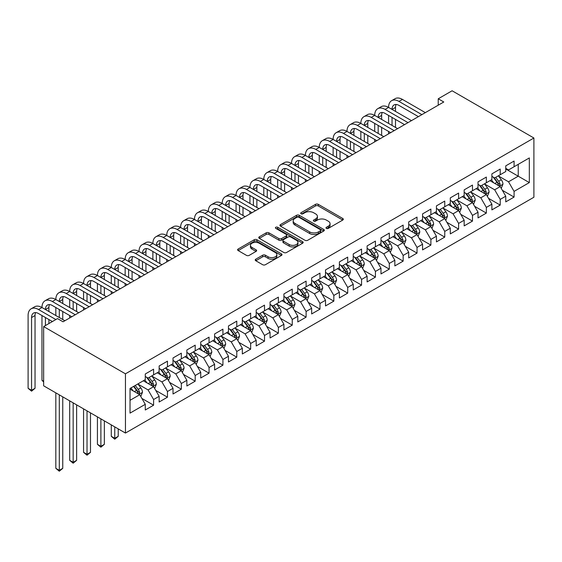 <?xml version="1.0" encoding="UTF-8"?>
<svg xmlns="http://www.w3.org/2000/svg" width="562" height="562" viewBox="0 0 562 562"><rect width="100%" height="100%" fill="white"/><g stroke="black" fill="none" stroke-linecap="round" stroke-linejoin="round"><path stroke-width="0.84" d="M326.389 228.404A1.349 0.78 0 0 0 328.292 228.404L342.757 220.051A1.925 1.11 0 0 0 343.319 219.264A1.925 1.11 0 0 0 342.757 218.477L318.261 204.336A1.925 1.11 0 0 0 315.535 204.336L301.077 212.689A1.349 0.78 0 0 0 300.684 213.237A1.349 0.78 0 0 0 301.077 213.785A1.349 0.78 0 0 0 302.981 213.785L304.857 212.703A6.161 3.555 0 0 1 313.561 212.703L315.605 213.883A6.161 3.555 0 0 1 317.411 216.398A6.161 3.555 0 0 1 315.605 218.913L313.737 219.995A1.349 0.78 0 0 0 313.336 220.543A1.349 0.78 0 0 0 313.737 221.091A1.349 0.78 0 0 0 315.64 221.091L317.509 220.016A6.161 3.555 0 0 1 326.22 220.016L328.257 221.189A6.161 3.555 0 0 1 330.063 223.704A6.161 3.555 0 0 1 328.257 226.219L326.389 227.301A1.349 0.78 0 0 0 325.995 227.849A1.349 0.78 0 0 0 326.389 228.404L326.389 227.301M255.794 259.18A1.925 1.11 0 0 0 255.232 259.967A1.925 1.11 0 0 0 255.794 260.754L262.665 264.716A1.925 1.11 0 0 0 265.39 264.716L281.45 255.45A1.925 1.11 0 0 0 282.012 254.663A1.925 1.11 0 0 0 281.45 253.876L256.953 239.735A1.925 1.11 0 0 0 254.228 239.735L238.169 249.008A1.925 1.11 0 0 0 237.607 249.788A1.925 1.11 0 0 0 238.169 250.575L246.472 255.373A1.925 1.11 0 0 0 249.191 255.373L256.068 251.404A1.925 1.11 0 0 0 256.63 250.617A1.925 1.11 0 0 0 256.068 249.83L251.952 247.456A5.149 2.972 0 0 1 250.441 245.355A5.149 2.972 0 0 1 253.617 242.608A5.149 2.972 0 0 1 259.23 243.248L275.359 252.563A5.149 2.972 0 0 1 276.862 254.663A5.149 2.972 0 0 1 273.687 257.41A5.149 2.972 0 0 1 268.074 256.764L265.39 255.211A1.925 1.11 0 0 0 262.665 255.211L255.794 259.18L255.794 260.754M43.653 326.592L125.452 373.821L125.452 433.056L43.653 385.827L43.653 326.592L57.521 318.591L63.063 321.787L443.783 101.989L438.234 98.786L438.234 105.185M438.234 98.786L452.101 90.777L533.9 138.006L125.452 373.821M304.99 240.283A1.925 1.11 0 0 0 307.709 240.283L323.768 231.01A1.925 1.11 0 0 0 324.33 230.23A1.925 1.11 0 0 0 323.768 229.444L299.272 215.302A1.925 1.11 0 0 0 296.553 215.302L280.494 224.568A1.925 1.11 0 0 0 279.932 225.355A1.925 1.11 0 0 0 280.494 226.142L304.99 240.283M276.335 228.692A1.349 0.78 0 0 1 277.705 228.882L277.705 227.28L302.609 241.66A1.925 1.11 0 0 1 303.171 242.447A1.925 1.11 0 0 1 302.609 243.234L286.55 252.5A1.925 1.11 0 0 1 283.831 252.5L259.335 238.358L259.335 236.785A1.925 1.11 0 0 0 258.766 237.571A1.925 1.11 0 0 0 259.335 238.358M259.335 236.785L266.205 232.823A1.925 1.11 0 0 1 268.924 232.823L278.857 238.555A1.925 1.11 0 0 0 281.583 238.555L286.142 235.921A1.925 1.11 0 0 0 286.704 235.141A1.925 1.11 0 0 0 286.142 234.354L275.802 228.383A1.349 0.78 0 0 1 275.401 227.828A1.349 0.78 0 0 1 276.237 227.111A1.349 0.78 0 0 1 277.705 227.28M125.452 433.056L533.9 197.241L533.9 138.006M505.758 168.986L518.234 176.187L518.234 164.343L529.327 157.936L514.075 166.745L514.075 161.062L505.758 165.86L505.758 171.543L500.208 174.747L500.208 169.064L491.891 173.869L491.891 179.552L486.348 182.748L486.348 177.065L478.023 181.87L478.023 187.553L472.48 190.757L472.48 185.074L464.163 189.879L464.163 195.562L458.613 198.758L458.613 193.075L450.295 197.88L450.295 203.563L444.753 206.767L444.753 201.084L436.435 205.882L436.435 211.565L430.885 214.768L430.885 209.085L422.568 213.89L422.568 219.573L417.025 222.777L417.025 217.094L408.707 221.892L408.707 227.575L403.158 230.778L403.158 225.095L394.84 229.9L394.84 235.583L389.297 238.78L389.297 233.097L380.973 237.902L380.973 243.585L375.43 246.788L375.43 241.105L367.112 245.91L367.112 251.593L361.563 254.79L361.563 249.107L353.245 253.912L353.245 259.595L347.702 262.798L347.702 257.115L339.385 261.913L339.385 267.596L333.835 270.8L333.835 265.116L325.517 269.922L325.517 275.605L319.975 278.808L319.975 273.125L311.657 277.923L311.657 283.606L306.107 286.81L306.107 281.126L297.79 285.932L297.79 291.615L292.247 294.818L292.247 289.135L283.922 293.933L283.922 299.616L278.38 302.82L278.38 297.136L270.062 301.942L270.062 307.625L264.512 310.821L264.512 305.138L256.195 309.943L256.195 315.626L250.652 318.83L250.652 313.146L242.334 317.944L242.334 323.628L236.785 326.831L236.785 321.148L228.467 325.953L228.467 331.636L222.924 334.84L222.924 329.156L214.607 333.954L214.607 339.638L209.057 342.841L209.057 337.158L200.739 341.963L200.739 347.646L195.197 350.85L195.197 345.166L186.872 349.964L186.872 355.648L181.329 358.851L181.329 353.168L173.012 357.973L173.012 363.656L167.462 366.853L167.462 361.169L159.144 365.974L159.144 371.658L153.602 374.861L153.602 369.178L145.284 373.983L145.284 379.666L130.033 388.468L130.033 413.119L145.284 404.317L139.734 394.714L130.033 389.108M529.327 157.936L529.327 182.594L514.075 191.396L508.526 181.793L498.473 175.99M502.358 190.314L514.075 197.079L514.075 191.396M514.075 197.079L505.758 201.884L505.758 196.201L500.208 199.405L494.665 189.794L484.613 183.992M488.497 198.323L500.208 205.088L500.208 199.405M500.208 205.088L491.891 209.886L491.891 204.203L486.348 207.406L480.798 197.803L470.745 192M474.63 206.324L486.348 213.089L486.348 207.406M486.348 213.089L478.023 217.894L478.023 212.211L472.48 215.408L466.938 205.804L456.885 200.002M460.763 214.333L472.48 221.091L472.48 215.408M472.48 221.091L464.163 225.896L464.163 220.213L458.613 223.416L453.07 213.806L443.018 208.003M446.902 222.334L458.613 229.099L458.613 223.416M458.613 229.099L450.295 233.904L450.295 228.214L444.753 231.418L439.203 221.814L429.157 216.012M433.035 230.336L444.753 237.101L444.753 231.418M444.753 237.101L436.435 241.906L436.435 236.223L430.885 239.426L425.343 229.816L415.29 224.013M419.175 238.344L430.885 245.109L430.885 239.426M430.885 245.109L422.568 249.907L422.568 244.224L417.025 247.428L411.475 237.824L401.423 232.022M405.307 246.346L417.025 253.111L417.025 247.428M417.025 253.111L408.707 257.916L408.707 252.233L403.158 255.436L397.615 245.826L387.562 240.023M391.447 254.354L403.158 261.119L403.158 255.436M403.158 261.119L394.84 265.917L394.84 260.234L389.297 263.438L383.748 253.834L373.695 248.032M377.58 262.356L389.297 269.121L389.297 263.438M389.297 269.121L380.973 273.926L380.973 268.243L375.43 271.439L369.887 261.836L359.835 256.033M363.712 270.364L375.43 277.122L375.43 271.439M375.43 277.122L367.112 281.927L367.112 276.244L361.563 279.447L356.02 269.844L345.967 264.035M349.852 278.366L361.563 285.131L361.563 279.447M361.563 285.131L353.245 289.936L353.245 284.253L347.702 287.449L342.153 277.846L332.107 272.043M335.985 286.374L347.702 293.132L347.702 287.449M347.702 293.132L339.385 297.937L339.385 292.254L333.835 295.457L328.292 285.847L318.24 280.045M322.124 294.376L333.835 301.141L333.835 295.457M333.835 301.141L325.517 305.939L325.517 300.256L319.975 303.459L314.425 293.856L304.372 288.053M308.257 302.377L319.975 309.142L319.975 303.459M319.975 309.142L311.657 313.947L311.657 308.264L306.107 311.467L300.565 301.857L290.512 296.055M294.39 310.386L306.107 317.151L306.107 311.467M306.107 317.151L297.79 321.949L297.79 316.265L292.247 319.469L286.697 309.866L276.644 304.063M280.529 318.387L292.247 325.152L292.247 319.469M292.247 325.152L283.922 329.957L283.922 324.274L278.38 327.47L272.837 317.867L262.784 312.065M266.662 326.396L278.38 333.154L278.38 327.47M278.38 333.154L270.062 337.959L270.062 332.275L264.512 335.479L258.97 325.876L248.917 320.066M252.802 334.397L264.512 341.162L264.512 335.479M264.512 341.162L256.195 345.967L256.195 340.284L250.652 343.48L245.102 333.877L235.057 328.075M238.934 342.406L250.652 349.164L250.652 343.48M250.652 349.164L242.334 353.969L242.334 348.285L236.785 351.489L231.242 341.879L221.189 336.076M225.074 350.407L236.785 357.172L236.785 351.489M236.785 357.172L228.467 361.97L228.467 356.287L222.924 359.49L217.375 349.887L207.322 344.084M211.207 358.408L222.924 365.174L222.924 359.49M222.924 365.174L214.607 369.979L214.607 364.295L209.057 367.499L203.514 357.889L193.461 352.086M197.339 366.417L209.057 373.182L209.057 367.499M209.057 373.182L200.739 377.98L200.739 372.297L195.197 375.5L189.647 365.897L179.594 360.094M183.479 374.418L195.197 381.184L195.197 375.5M195.197 381.184L186.872 385.989L186.872 380.305L181.329 383.509L175.787 373.899L165.734 368.096M169.612 382.427L181.329 389.192L181.329 383.509M181.329 389.192L173.012 393.99L173.012 388.307L167.462 391.51L161.919 381.907L151.866 376.104M155.751 390.428L167.462 397.193L167.462 391.51M167.462 397.193L159.144 401.999L159.144 396.315L153.602 399.512L148.052 389.909L138.006 384.106M141.884 398.437L153.602 405.195L153.602 399.512M153.602 405.195L145.284 410L145.284 404.317M145.284 376.463L148.052 378.064L153.602 374.861M130.033 400.313L139.734 394.714M159.144 368.454L161.919 370.056L167.462 366.853M148.052 389.909L153.602 386.705L143.338 380.783M159.144 396.315L153.602 386.705M173.012 360.453L175.787 362.054L181.329 358.851M161.919 381.907L167.462 378.704L157.205 372.782M173.012 388.307L167.462 378.704M186.872 352.444L189.647 354.046L195.197 350.85M175.787 373.899L181.329 370.695L171.066 364.773M186.872 380.305L181.329 370.695M200.739 344.443L203.514 346.044L209.057 342.841M189.647 365.897L195.197 362.694L184.933 356.772M200.739 372.297L195.197 362.694M214.607 336.441L217.375 338.036L222.924 334.84M203.514 357.889L209.057 354.692L198.8 348.763M214.607 364.295L209.057 354.692M228.467 328.433L231.242 330.035L236.785 326.831M217.375 349.887L222.924 346.684L212.661 340.762M228.467 356.287L222.924 346.684M242.334 320.431L245.102 322.033L250.652 318.83M231.242 341.879L236.785 338.682L226.528 332.753M242.334 348.285L236.785 338.682M256.195 312.423L258.97 314.025L264.512 310.821M245.102 333.877L250.652 330.674L240.388 324.752M256.195 340.284L250.652 330.674M270.062 304.421L272.837 306.023L278.38 302.82M258.97 325.876L264.512 322.672L254.256 316.75M270.062 332.275L264.512 322.672M283.922 296.413L286.697 298.015L292.247 294.818M272.837 317.867L278.38 314.664L268.123 308.742M283.922 324.274L278.38 314.664M297.79 288.411L300.565 290.013L306.107 286.81M286.697 309.866L292.247 306.662L281.983 300.74M297.79 316.265L292.247 306.662M311.657 280.41L314.425 282.005L319.975 278.808M300.565 301.857L306.107 298.654L295.851 292.732M311.657 308.264L306.107 298.654M325.517 272.401L328.292 274.003L333.835 270.8M314.425 293.856L319.975 290.652L309.711 284.73M325.517 300.256L319.975 290.652M339.385 264.4L342.153 266.002L347.702 262.798M328.292 285.847L333.835 282.651L323.579 276.722M339.385 292.254L333.835 282.651M353.245 256.391L356.02 257.993L361.563 254.79M342.153 277.846L347.702 274.642L337.439 268.72M353.245 284.253L347.702 274.642M367.112 248.39L369.887 249.992L375.43 246.788M356.02 269.844L361.563 266.641L351.306 260.719M367.112 276.244L361.563 266.641M380.973 240.381L383.748 241.983L389.297 238.78M369.887 261.836L375.43 258.632L365.174 252.71M380.973 268.243L375.43 258.632M394.84 232.38L397.615 233.982L403.158 230.778M383.748 253.834L389.297 250.631L379.034 244.709M394.84 260.234L389.297 250.631M408.707 224.378L411.475 225.973L417.025 222.777M397.615 245.826L403.158 242.622L392.901 236.7M408.707 252.233L403.158 242.622M422.568 216.37L425.343 217.972L430.885 214.768M411.475 237.824L417.025 234.621L406.762 228.699M422.568 244.224L417.025 234.621M436.435 208.369L439.203 209.97L444.753 206.767M425.343 229.816L430.885 226.619L420.629 220.69M436.435 236.223L430.885 226.619M450.295 200.36L453.07 201.962L458.613 198.758M439.203 221.814L444.753 218.611L434.489 212.689M450.295 228.214L444.753 218.611M464.163 192.359L466.938 193.96L472.48 190.757M453.07 213.806L458.613 210.61L448.357 204.687M464.163 220.213L458.613 210.61M478.023 184.35L480.798 185.952L486.348 182.748M466.938 205.804L472.48 202.601L462.224 196.679M478.023 212.211L472.48 202.601M491.891 176.349L494.665 177.95L500.208 174.747M480.798 197.803L486.348 194.6L476.084 188.677M491.891 204.203L486.348 194.6M505.758 168.34L508.526 169.942L514.075 166.745M494.665 189.794L500.208 186.591L489.952 180.669M505.758 196.201L500.208 186.591M508.526 181.793L518.234 176.187L529.327 182.594M326.929 228.593L328.257 227.821A6.161 3.555 0 0 0 330.063 225.306L330.063 223.704M317.411 216.398L317.411 218A6.161 3.555 0 0 1 315.605 220.515L314.27 221.28M342.729 220.065L318.261 205.938A1.925 1.11 0 0 0 315.535 205.938L301.618 213.974M323.747 231.024L299.272 216.897A1.925 1.11 0 0 0 296.553 216.897L280.522 226.156M320.368 230.778A1.349 0.78 0 0 0 320.762 230.23A1.349 0.78 0 0 0 320.368 229.675L298.865 217.262A1.349 0.78 0 0 0 296.961 217.262L294.987 218.4A6.161 3.555 0 0 0 293.181 220.915A6.161 3.555 0 0 0 294.987 223.43L309.683 231.916A6.161 3.555 0 0 0 318.394 231.916L320.368 230.778L320.368 232.38A1.349 0.78 0 0 0 320.762 231.825L320.762 230.23M293.181 220.915L293.181 222.517A6.161 3.555 0 0 0 294.987 225.032L294.987 223.43M320.368 232.38L318.394 233.518A6.161 3.555 0 0 1 309.683 233.518L294.987 225.032M259.356 238.372L266.205 234.424L266.205 232.823M286.704 235.141L286.704 236.735A1.925 1.11 0 0 1 286.142 237.522L281.583 240.157A1.925 1.11 0 0 1 278.857 240.157L268.924 234.424A1.925 1.11 0 0 0 266.205 234.424M277.705 228.882L302.581 243.248M289.17 244.505A5.149 2.972 0 0 0 294.783 245.151A5.149 2.972 0 0 0 297.958 242.405A5.149 2.972 0 0 0 296.448 240.304L290.772 237.023A1.925 1.11 0 0 0 288.046 237.023L283.487 239.658A1.925 1.11 0 0 0 282.925 240.438A1.925 1.11 0 0 0 283.487 241.224L289.17 244.505L289.17 246.107A5.149 2.972 0 0 0 294.783 246.753A5.149 2.972 0 0 0 297.958 244.006L297.958 242.405M282.925 240.438L282.925 242.039A1.925 1.11 0 0 0 283.487 242.826L283.487 241.224M289.17 246.107L283.487 242.826M276.862 254.663L276.862 256.265A5.149 2.972 0 0 1 273.687 259.012A5.149 2.972 0 0 1 268.074 258.365L265.39 256.813A1.925 1.11 0 0 0 262.665 256.813L255.822 260.768M250.441 245.355L250.441 246.95A5.149 2.972 0 0 0 251.952 249.057L251.952 247.456M256.04 251.418L251.952 249.057M281.422 255.464L256.953 241.337A1.925 1.11 0 0 0 254.228 241.337L238.197 250.589L238.169 249.008M501.234 188.368L502.955 184.174A5.199 3 -120 0 0 501.297 179.749L498.353 175.822M493.661 182.812L491.42 179.826M499.232 186.029L500.152 184.399A5.199 3 -120 0 0 498.663 181.273L495.719 177.339M494.033 177.585L497.672 182.439A2.648 1.531 60 0 1 498.157 183.247L500.152 184.399M493.12 177.058L496.998 182.236A5.199 3 60 0 1 498.487 185.362L498.592 185.657M52.392 321.548L38.497 313.533A9.807 5.662 -120 0 0 33.594 313.041A9.807 5.662 -120 0 0 31.563 317.53L31.563 390.295L28.1 388.293L28.1 315.528A14.703 8.493 60 0 1 31.149 308.798L34.612 306.796A14.703 8.493 60 0 1 41.967 307.526A14.703 8.493 60 0 1 45.009 300.796L48.48 298.794A14.703 8.493 60 0 1 55.828 299.525A14.703 8.493 60 0 1 58.877 292.788L62.34 290.786A14.703 8.493 60 0 1 69.695 291.516A14.703 8.493 60 0 1 72.737 284.786L76.207 282.784A14.703 8.493 60 0 1 83.555 283.515A14.703 8.493 60 0 1 86.604 276.778L90.068 274.783A14.703 8.493 60 0 1 97.423 275.506A14.703 8.493 60 0 1 100.465 268.776L103.935 266.774A14.703 8.493 60 0 1 111.283 267.505A14.703 8.493 60 0 1 114.332 260.775L117.795 258.773A14.703 8.493 60 0 1 125.15 259.496A14.703 8.493 60 0 1 128.199 252.767L131.663 250.764A14.703 8.493 60 0 1 139.018 251.495A14.703 8.493 60 0 1 142.06 244.765L145.53 242.763A14.703 8.493 60 0 1 152.878 243.487A14.703 8.493 60 0 1 155.927 236.757L159.39 234.754A14.703 8.493 60 0 1 166.745 235.485A14.703 8.493 60 0 1 169.787 228.755L173.258 226.753A14.703 8.493 60 0 1 180.606 227.484A14.703 8.493 60 0 1 183.655 220.747L187.118 218.744A14.703 8.493 60 0 1 194.473 219.475A14.703 8.493 60 0 1 197.515 212.745L200.985 210.743A14.703 8.493 60 0 1 208.333 211.474A14.703 8.493 60 0 1 211.382 204.737L214.846 202.742A14.703 8.493 60 0 1 222.201 203.465A14.703 8.493 60 0 1 225.25 196.735L228.713 194.733A14.703 8.493 60 0 1 236.068 195.464A14.703 8.493 60 0 1 239.11 188.734L242.58 186.732A14.703 8.493 60 0 1 249.928 187.455A14.703 8.493 60 0 1 252.977 180.725L256.441 178.723A14.703 8.493 60 0 1 263.796 179.454A14.703 8.493 60 0 1 266.838 172.724L270.308 170.722A14.703 8.493 60 0 1 277.656 171.452A14.703 8.493 60 0 1 280.705 164.715L284.168 162.713A14.703 8.493 60 0 1 291.523 163.444A14.703 8.493 60 0 1 294.565 156.714L298.036 154.712A14.703 8.493 60 0 1 305.391 155.442A14.703 8.493 60 0 1 308.433 148.705L311.896 146.71A14.703 8.493 60 0 1 319.251 147.434A14.703 8.493 60 0 1 322.3 140.704L325.763 138.702A14.703 8.493 60 0 1 333.118 139.432A14.703 8.493 60 0 1 336.16 132.702L339.631 130.7A14.703 8.493 60 0 1 346.979 131.424A14.703 8.493 60 0 1 350.028 124.694L353.491 122.692A14.703 8.493 60 0 1 360.846 123.422A14.703 8.493 60 0 1 363.888 116.692L367.358 114.69A14.703 8.493 60 0 1 374.706 115.421A14.703 8.493 60 0 1 377.755 108.684L381.219 106.682A14.703 8.493 60 0 1 388.574 107.412A14.703 8.493 60 0 1 391.623 100.682L395.086 98.68A14.703 8.493 60 0 1 402.441 99.411L425.343 112.632M391.623 100.682A14.703 8.493 60 0 1 398.971 101.413L421.872 114.634M418.409 116.636L398.971 105.41A9.807 5.662 -120 0 0 394.067 104.925A9.807 5.662 -120 0 0 392.037 109.414L395.507 107.412L395.507 111.416M396.119 104.476A9.807 5.662 -120 0 0 395.507 107.412M392.037 117.416L392.037 125.424M395.507 119.418L395.507 127.426M388.574 133.861L388.574 131.424M388.574 123.422L388.574 115.421M487.373 196.377L489.088 192.183A5.199 3 -120 0 0 487.43 187.757L484.486 183.823M479.793 190.813L477.552 187.827M485.364 194.03L486.285 192.401A5.199 3 -120 0 0 484.795 189.275L481.852 185.348M480.173 185.593L483.812 190.448A2.648 1.531 60 0 1 484.289 191.249L486.285 192.401M479.26 185.06L483.13 190.237A5.199 3 60 0 1 484.62 193.363L484.725 193.665M473.506 204.378L475.227 200.184A5.199 3 -120 0 0 473.569 195.759L470.619 191.832M465.926 198.822L463.692 195.829M471.504 202.039L472.417 200.409A5.199 3 -120 0 0 470.935 197.283L467.984 193.349M466.305 193.595L469.944 198.449A2.648 1.531 60 0 1 470.422 199.257L472.417 200.409M465.392 193.068L469.27 198.245A5.199 3 60 0 1 470.759 201.365L470.865 201.667M377.755 108.684A14.703 8.493 60 0 1 385.111 109.414L388.574 107.412L411.475 120.633M385.111 109.414L408.012 122.635M404.549 124.638L385.111 113.419A9.807 5.662 -120 0 0 380.207 112.934A9.807 5.662 -120 0 0 378.177 117.416L381.64 115.421L381.64 119.418M382.258 112.477A9.807 5.662 -120 0 0 381.64 115.421M378.177 125.424L378.177 133.426M381.64 127.426L381.64 135.428M374.706 141.863L374.706 139.432M374.706 131.424L374.706 123.422M363.888 116.692A14.703 8.493 60 0 1 371.243 117.416L374.706 115.421L397.615 128.642M371.243 117.416L394.145 130.644M390.681 132.646L371.243 121.42A9.807 5.662 -120 0 0 366.34 120.935A9.807 5.662 -120 0 0 364.309 125.424L367.78 123.422L367.78 127.426M368.391 120.486A9.807 5.662 -120 0 0 367.78 123.422M364.309 133.426L364.309 141.434M367.78 135.428L367.78 143.436M360.846 149.871L360.846 147.434M360.846 139.432L360.846 131.424M459.646 212.387L461.36 208.193A5.199 3 -120 0 0 459.702 203.767L456.758 199.833M452.066 206.823L449.825 203.837M457.637 210.04L458.557 208.411A5.199 3 -120 0 0 457.068 205.285L454.124 201.358M452.445 201.596L456.077 206.458A2.648 1.531 60 0 1 456.562 207.259L458.557 208.411M451.532 201.07L455.403 206.247A5.199 3 60 0 1 456.892 209.373L456.997 209.675M445.778 220.388L447.5 216.194A5.199 3 -120 0 0 445.842 211.769L442.891 207.842M438.198 214.832L435.964 211.839M443.776 218.049L444.69 216.419A5.199 3 -120 0 0 443.207 213.293L440.257 209.359M438.578 209.605L442.217 214.459A2.648 1.531 60 0 1 442.694 215.267L444.69 216.419M437.665 209.078L441.542 214.248A5.199 3 60 0 1 443.025 217.375L443.13 217.677M350.028 124.694A14.703 8.493 60 0 1 357.376 125.424L360.846 123.422L383.748 136.643M357.376 125.424L380.284 138.645M376.814 140.648L357.376 129.429A9.807 5.662 -120 0 0 352.479 128.937A9.807 5.662 -120 0 0 350.449 133.426L353.912 131.424L353.912 135.428M354.524 128.487A9.807 5.662 -120 0 0 353.912 131.424M350.449 141.434L350.449 149.436M353.912 143.436L353.912 151.438M346.979 157.873L346.979 155.442M346.979 147.434L346.979 139.432M336.16 132.702A14.703 8.493 60 0 1 343.515 133.426L346.979 131.424L369.887 144.652M343.515 133.426L366.417 146.654M362.954 148.649L343.515 137.43A9.807 5.662 -120 0 0 338.612 136.945A9.807 5.662 -120 0 0 336.582 141.434L340.045 139.432L340.045 143.436M340.663 136.489A9.807 5.662 -120 0 0 340.045 139.432M336.582 149.436L336.582 157.444M340.045 151.438L340.045 159.439M333.118 165.874L333.118 163.444M333.118 155.442L333.118 147.434M431.911 228.397L433.632 224.196A5.199 3 -120 0 0 431.974 219.777L429.031 215.843M424.338 222.833L422.097 219.847M429.909 226.05L430.829 224.421A5.199 3 -120 0 0 429.34 221.295L426.396 217.361M424.71 217.606L428.349 222.468A2.648 1.531 60 0 1 428.834 223.269L430.829 224.421M423.797 217.08L427.675 222.257A5.199 3 60 0 1 429.164 225.383L429.27 225.685M322.3 140.704A14.703 8.493 60 0 1 329.648 141.434L333.118 139.432L356.02 152.653M329.648 141.434L352.557 154.655M349.086 156.657L329.648 145.432A9.807 5.662 -120 0 0 324.752 144.947A9.807 5.662 -120 0 0 322.714 149.436L326.185 147.434L326.185 151.438M326.796 144.497A9.807 5.662 -120 0 0 326.185 147.434M322.714 157.444L322.714 165.446M326.185 159.439L326.185 167.448M319.251 173.883L319.251 171.452M319.251 163.444L319.251 155.442M418.051 236.398L419.765 232.204A5.199 3 -120 0 0 418.107 227.779L415.163 223.845M410.471 230.842L408.23 227.849M416.042 234.059L416.962 232.422A5.199 3 -120 0 0 415.473 229.303L412.529 225.369M410.85 225.615L414.489 230.469A2.648 1.531 60 0 1 414.967 231.27L416.962 232.422M409.937 225.088L413.815 230.258A5.199 3 60 0 1 415.297 233.385L415.402 233.687M308.433 148.705A14.703 8.493 60 0 1 315.788 149.436L319.251 147.434L342.153 160.662M315.788 149.436L338.689 162.657M335.226 164.659L315.788 153.44A9.807 5.662 -120 0 0 310.884 152.955A9.807 5.662 -120 0 0 308.854 157.444L312.317 155.442L312.317 159.439M312.936 152.499A9.807 5.662 -120 0 0 312.317 155.442M308.854 165.446L308.854 173.447M312.317 167.448L312.317 175.449M305.391 181.884L305.391 179.454M305.391 171.452L305.391 163.444M404.183 244.4L405.904 240.206A5.199 3 -120 0 0 404.247 235.78L401.303 231.853M396.603 238.843L394.369 235.857M402.181 242.06L403.102 240.431A5.199 3 -120 0 0 401.612 237.305L398.669 233.37M396.983 233.616L400.622 238.471A2.648 1.531 60 0 1 401.106 239.279L403.102 240.431M396.069 233.09L399.947 238.267A5.199 3 60 0 1 401.437 241.393L401.542 241.688M294.565 156.714A14.703 8.493 60 0 1 301.92 157.444L305.391 155.442L328.292 168.663M301.92 157.444L324.822 170.665M321.359 172.667L301.92 161.442A9.807 5.662 -120 0 0 297.017 160.957A9.807 5.662 -120 0 0 294.987 165.446L298.457 163.444L298.457 167.448M299.068 160.507A9.807 5.662 -120 0 0 298.457 163.444M294.987 173.447L294.987 181.456M298.457 175.449L298.457 183.458M291.523 189.893L291.523 187.455M291.523 179.454L291.523 171.452M390.323 252.408L392.037 248.214A5.199 3 -120 0 0 390.379 243.789L387.436 239.855M382.743 246.844L380.502 243.859M388.314 250.062L389.234 248.432A5.199 3 -120 0 0 387.745 245.306L384.801 241.379M383.122 241.625L386.761 246.479A2.648 1.531 60 0 1 387.239 247.28L389.234 248.432M382.209 241.098L386.08 246.268A5.199 3 60 0 1 387.569 249.395L387.675 249.697M280.705 164.715A14.703 8.493 60 0 1 288.06 165.446L291.523 163.444L314.425 176.665M288.06 165.446L310.962 178.667M307.491 180.669L288.06 169.45A9.807 5.662 -120 0 0 283.157 168.965A9.807 5.662 -120 0 0 281.126 173.447L284.59 171.452L284.59 175.449M285.208 168.509A9.807 5.662 -120 0 0 284.59 171.452M281.126 181.456L281.126 189.457M284.59 183.458L284.59 191.459M277.656 197.894L277.656 195.464M277.656 187.455L277.656 179.454M376.456 260.41L378.177 256.216A5.199 3 -120 0 0 376.519 251.79L373.568 247.863M368.876 254.853L366.642 251.86M374.454 258.07L375.367 256.441A5.199 3 -120 0 0 373.885 253.314L370.934 249.38M369.255 249.626L372.894 254.481A2.648 1.531 60 0 1 373.372 255.288L375.367 256.441M368.342 249.099L372.22 254.277A5.199 3 60 0 1 373.709 257.396L373.814 257.698M266.838 172.724A14.703 8.493 60 0 1 274.193 173.447L277.656 171.452L300.565 184.673M274.193 173.447L297.094 186.675M293.631 188.677L274.193 177.452A9.807 5.662 -120 0 0 269.289 176.967A9.807 5.662 -120 0 0 267.259 181.456L270.729 179.454L270.729 183.458M271.341 176.517A9.807 5.662 -120 0 0 270.729 179.454M267.259 189.457L267.259 197.466M270.729 191.459L270.729 199.468M263.796 205.903L263.796 203.465M263.796 195.464L263.796 187.455M362.595 268.418L364.309 264.224A5.199 3 -120 0 0 362.652 259.799L359.708 255.865M355.015 262.854L352.774 259.869M360.586 266.072L361.507 264.442A5.199 3 -120 0 0 360.017 261.316L357.074 257.389M355.395 257.635L359.027 262.489A2.648 1.531 60 0 1 359.511 263.29L361.507 264.442M354.474 257.101L358.352 262.278A5.199 3 60 0 1 359.842 265.405L359.947 265.707M252.977 180.725A14.703 8.493 60 0 1 260.325 181.456L263.796 179.454L286.697 192.675M260.325 181.456L283.234 194.677M279.764 196.679L260.325 185.46A9.807 5.662 -120 0 0 255.429 184.968A9.807 5.662 -120 0 0 253.399 189.457L256.862 187.455L256.862 191.459M257.473 184.519A9.807 5.662 -120 0 0 256.862 187.455M253.399 197.466L253.399 205.467M256.862 199.468L256.862 207.469M249.928 213.904L249.928 211.474M249.928 203.465L249.928 195.464M348.728 276.42L350.449 272.226A5.199 3 -120 0 0 348.791 267.8L345.841 263.873M341.148 270.863L338.907 267.87M346.719 274.08L347.639 272.451A5.199 3 -120 0 0 346.157 269.324L343.206 265.39M341.527 265.636L345.166 270.491A2.648 1.531 60 0 1 345.644 271.298L347.639 272.451M340.614 265.109L344.492 270.28A5.199 3 60 0 1 345.974 273.406L346.08 273.708M239.11 188.734A14.703 8.493 60 0 1 246.465 189.457L249.928 187.455L272.837 200.683M246.465 189.457L269.367 202.685M265.903 204.68L246.465 193.461A9.807 5.662 -120 0 0 241.562 192.977A9.807 5.662 -120 0 0 239.531 197.466L242.995 195.464L242.995 199.468M243.613 192.527A9.807 5.662 -120 0 0 242.995 195.464M239.531 205.467L239.531 213.476M242.995 207.469L242.995 215.471M236.068 221.913L236.068 219.475M236.068 211.474L236.068 203.465M334.861 284.428L336.582 280.227A5.199 3 -120 0 0 334.924 275.809L331.98 271.875M327.288 278.864L325.047 275.879M332.859 282.082L333.779 280.452A5.199 3 -120 0 0 332.29 277.326L329.346 273.392M327.66 273.638L331.299 278.499A2.648 1.531 60 0 1 331.784 279.3L333.779 280.452M326.747 273.111L330.625 278.288A5.199 3 60 0 1 332.114 281.414L332.219 281.717M225.25 196.735A14.703 8.493 60 0 1 232.598 197.466L236.068 195.464L258.97 208.685M232.598 197.466L255.506 210.687M252.036 212.689L232.598 201.463A9.807 5.662 -120 0 0 227.694 200.978A9.807 5.662 -120 0 0 225.664 205.467L229.134 203.465L229.134 207.469M229.746 200.529A9.807 5.662 -120 0 0 229.134 203.465M225.664 213.476L225.664 221.477M229.134 215.471L229.134 223.479M222.201 229.914L222.201 227.484M222.201 219.475L222.201 211.474M321 292.43L322.714 288.236A5.199 3 -120 0 0 321.057 283.81L318.113 279.876M313.42 286.873L311.179 283.88M318.991 290.09L319.911 288.454A5.199 3 -120 0 0 318.422 285.334L315.479 281.4M313.8 281.646L317.439 286.501A2.648 1.531 60 0 1 317.916 287.301L319.911 288.454M312.886 281.119L316.764 286.29A5.199 3 60 0 1 318.247 289.416L318.352 289.718M211.382 204.737A14.703 8.493 60 0 1 218.737 205.467L222.201 203.465L245.102 216.693M218.737 205.467L241.639 218.688M238.176 220.69L218.737 209.471A9.807 5.662 -120 0 0 213.834 208.987A9.807 5.662 -120 0 0 211.804 213.476L215.267 211.474L215.267 215.471M215.885 208.53A9.807 5.662 -120 0 0 215.267 211.474M211.804 221.477L211.804 229.479M215.267 223.479L215.267 231.481M208.333 237.916L208.333 235.485M208.333 227.484L208.333 219.475M307.133 300.431L308.854 296.237A5.199 3 -120 0 0 307.196 291.818L304.253 287.885M299.553 294.874L297.319 291.889M305.131 298.092L306.051 296.462A5.199 3 -120 0 0 304.562 293.336L301.618 289.402M299.932 289.648L303.571 294.502A2.648 1.531 60 0 1 304.056 295.31L306.051 296.462M299.019 289.121L302.897 294.298A5.199 3 60 0 1 304.386 297.424L304.492 297.72M197.515 212.745A14.703 8.493 60 0 1 204.87 213.476L208.333 211.474L231.242 224.695M204.87 213.476L227.772 226.697M224.308 228.699L204.87 217.473A9.807 5.662 -120 0 0 199.967 216.988A9.807 5.662 -120 0 0 197.936 221.477L201.407 219.475L201.407 223.479M202.018 216.539A9.807 5.662 -120 0 0 201.407 219.475M197.936 229.479L197.936 237.487M201.407 231.481L201.407 239.489M194.473 245.924L194.473 243.487M194.473 235.485L194.473 227.484M293.273 308.44L294.987 304.246A5.199 3 -120 0 0 293.329 299.82L290.385 295.886M285.693 302.876L283.452 299.89M291.264 306.093L292.184 304.464A5.199 3 -120 0 0 290.695 301.337L287.751 297.41M286.072 297.656L289.711 302.511A2.648 1.531 60 0 1 290.189 303.311L292.184 304.464M285.159 297.129L289.03 302.3A5.199 3 60 0 1 290.519 305.426L290.624 305.728M183.655 220.747A14.703 8.493 60 0 1 191.01 221.477L194.473 219.475L217.375 232.703M191.01 221.477L213.911 234.698M210.441 236.7L191.01 225.481A9.807 5.662 -120 0 0 186.106 224.997A9.807 5.662 -120 0 0 184.076 229.479L187.539 227.484L187.539 231.481M188.158 224.54A9.807 5.662 -120 0 0 187.539 227.484M184.076 237.487L184.076 245.489M187.539 239.489L187.539 247.491M180.606 253.926L180.606 251.495M180.606 243.487L180.606 235.485M279.405 316.441L281.126 312.247A5.199 3 -120 0 0 279.469 307.821L276.518 303.894M271.825 310.884L269.591 307.892M277.403 314.102L278.316 312.472A5.199 3 -120 0 0 276.834 309.346L273.884 305.412M272.205 305.658L275.844 310.512A2.648 1.531 60 0 1 276.321 311.32L278.316 312.472M271.291 305.131L275.169 310.308A5.199 3 60 0 1 276.659 313.427L276.764 313.729M169.787 228.755A14.703 8.493 60 0 1 177.142 229.479L180.606 227.484L203.514 240.705M177.142 229.479L200.044 242.707M196.581 244.709L177.142 233.483A9.807 5.662 -120 0 0 172.239 232.998A9.807 5.662 -120 0 0 170.209 237.487L173.679 235.485L173.679 239.489M174.29 232.549A9.807 5.662 -120 0 0 173.679 235.485M170.209 245.489L170.209 253.497M173.679 247.491L173.679 255.499M166.745 261.934L166.745 259.496M166.745 251.495L166.745 243.487M265.538 324.45L267.259 320.256A5.199 3 -120 0 0 265.601 315.83L262.658 311.896M257.965 318.886L255.724 315.9M263.536 322.103L264.456 320.473A5.199 3 -120 0 0 262.967 317.347L260.023 313.42M258.344 313.666L261.976 318.521A2.648 1.531 60 0 1 262.461 319.321L264.456 320.473M257.424 313.132L261.302 318.31A5.199 3 60 0 1 262.791 321.436L262.897 321.738M155.927 236.757A14.703 8.493 60 0 1 163.275 237.487L166.745 235.485L189.647 248.706M163.275 237.487L186.184 250.708M182.713 252.71L163.275 241.491A9.807 5.662 -120 0 0 158.379 241.007A9.807 5.662 -120 0 0 156.348 245.489L159.812 243.487L159.812 247.491M160.423 240.55A9.807 5.662 -120 0 0 159.812 243.487M156.348 253.497L156.348 261.499M159.812 255.499L159.812 263.501M152.878 269.936L152.878 267.505M152.878 259.496L152.878 251.495M251.678 332.451L253.399 328.257A5.199 3 -120 0 0 251.734 323.831L248.79 319.904M244.098 326.894L241.857 323.902M249.668 330.112L250.589 328.482A5.199 3 -120 0 0 249.107 325.356L246.156 321.422M244.477 321.668L248.116 326.522A2.648 1.531 60 0 1 248.594 327.33L250.589 328.482M243.564 321.141L247.442 326.311A5.199 3 60 0 1 248.924 329.437L249.029 329.739M142.06 244.765A14.703 8.493 60 0 1 149.415 245.489L152.878 243.487L175.787 256.715M149.415 245.489L172.316 258.717M168.853 260.719L149.415 249.493A9.807 5.662 -120 0 0 144.511 249.008A9.807 5.662 -120 0 0 142.481 253.497L145.944 251.495L145.944 255.499M146.563 248.559A9.807 5.662 -120 0 0 145.944 251.495M142.481 261.499L142.481 269.507M145.944 263.501L145.944 271.502M139.018 277.944L139.018 275.506M139.018 267.505L139.018 259.496M237.81 340.46L239.531 336.266A5.199 3 -120 0 0 237.874 331.84L234.93 327.906M230.237 334.896L227.996 331.91M235.808 338.113L236.728 336.483A5.199 3 -120 0 0 235.239 333.357L232.296 329.43M230.61 329.669L234.249 334.531A2.648 1.531 60 0 1 234.733 335.331L236.728 336.483M229.696 329.142L233.574 334.32A5.199 3 60 0 1 235.064 337.446L235.169 337.748M128.199 252.767A14.703 8.493 60 0 1 135.547 253.497L139.018 251.495L161.919 264.716M135.547 253.497L158.456 266.718M154.986 268.72L135.547 257.494A9.807 5.662 -120 0 0 130.644 257.01A9.807 5.662 -120 0 0 128.614 261.499L132.084 259.496L132.084 263.501M132.695 256.56A9.807 5.662 -120 0 0 132.084 259.496M128.614 269.507L128.614 277.509M132.084 271.502L132.084 279.511M125.15 285.946L125.15 283.515M125.15 275.506L125.15 267.505M223.95 348.461L225.664 344.267A5.199 3 -120 0 0 224.006 339.841L221.063 335.907M216.37 342.904L214.129 339.912M221.941 346.122L222.861 344.485A5.199 3 -120 0 0 221.372 341.366L218.428 337.432M216.749 337.678L220.388 342.532A2.648 1.531 60 0 1 220.866 343.34L222.861 344.485M215.836 337.151L219.714 342.321A5.199 3 60 0 1 221.196 345.447L221.302 345.749M114.332 260.775A14.703 8.493 60 0 1 121.687 261.499L125.15 259.496L148.052 272.725M121.687 261.499L144.589 274.727M141.125 276.722L121.687 265.503A9.807 5.662 -120 0 0 116.784 265.018A9.807 5.662 -120 0 0 114.753 269.507L118.217 267.505L118.217 271.502M118.835 264.562A9.807 5.662 -120 0 0 118.217 267.505M114.753 277.509L114.753 285.51M118.217 279.511L118.217 287.512M111.283 293.947L111.283 291.516M111.283 283.515L111.283 275.506M210.083 356.463L211.804 352.269A5.199 3 -120 0 0 210.146 347.85L207.202 343.916M202.503 350.906L200.269 347.92M208.081 354.123L209.001 352.493A5.199 3 -120 0 0 207.511 349.367L204.568 345.433M202.882 345.679L206.521 350.54A2.648 1.531 60 0 1 207.006 351.341L209.001 352.493M201.969 345.152L205.847 350.33A5.199 3 60 0 1 207.336 353.456L207.441 353.751M100.465 268.776A14.703 8.493 60 0 1 107.82 269.507L111.283 267.505L134.192 280.726M107.82 269.507L130.721 282.728M127.258 284.73L107.82 273.504A9.807 5.662 -120 0 0 102.916 273.02A9.807 5.662 -120 0 0 100.886 277.509L104.356 275.506L104.356 279.511M104.968 272.57A9.807 5.662 -120 0 0 104.356 275.506M100.886 285.517L100.886 293.519M104.356 287.512L104.356 295.521M97.423 301.956L97.423 299.525M97.423 291.516L97.423 283.515M196.222 364.471L197.936 360.277A5.199 3 -120 0 0 196.278 355.851L193.335 351.917M188.642 358.907L186.401 355.922M194.213 362.125L195.133 360.495A5.199 3 -120 0 0 193.644 357.369L190.701 353.442M189.022 353.688L192.654 358.542A2.648 1.531 60 0 1 193.138 359.343L195.133 360.495M188.108 353.161L191.979 358.331A5.199 3 60 0 1 193.468 361.457L193.574 361.759M114.753 426.874L114.753 438.325L118.217 436.323L118.217 428.876M118.217 436.323L114.753 439.203L111.283 436.323L111.283 424.872M111.283 436.323L114.753 438.325L114.753 439.203M86.604 276.778A14.703 8.493 60 0 1 93.952 277.509L97.423 275.506L120.324 288.735M93.952 277.509L116.861 290.73M113.391 292.732L93.952 281.513A9.807 5.662 -120 0 0 89.056 281.028A9.807 5.662 -120 0 0 87.026 285.51M91.1 280.571A9.807 5.662 -120 0 0 90.489 283.515L90.489 287.512M87.026 293.519L87.026 301.52M90.489 295.521L90.489 303.522M83.555 309.957L83.555 307.526M83.555 299.525L83.555 291.516M182.355 372.473L184.076 368.279A5.199 3 -120 0 0 182.418 363.853L179.468 359.926M174.775 366.916L172.541 363.923M180.353 370.133L181.266 368.503A5.199 3 -120 0 0 179.784 365.377L176.833 361.443M175.154 361.689L178.793 366.543A2.648 1.531 60 0 1 179.271 367.351L181.266 368.503M174.241 361.162L178.119 366.34A5.199 3 60 0 1 179.608 369.466L179.707 369.761M100.886 418.873L100.886 446.326L104.356 444.324L104.356 420.868M104.356 444.324L100.886 447.204L97.423 444.324L97.423 416.871M97.423 444.324L100.886 446.326L100.886 447.204M72.737 284.786A14.703 8.493 60 0 1 80.092 285.51L83.555 283.515L106.464 296.736M80.092 285.51L102.994 298.738M99.53 300.74L80.092 289.514A9.807 5.662 -120 0 0 75.189 289.03A9.807 5.662 -120 0 0 73.158 293.519L76.629 291.516L76.629 295.521M77.24 288.58A9.807 5.662 -120 0 0 76.629 291.516M73.158 301.52L73.158 309.529M76.629 303.522L76.629 311.531M69.695 317.966L69.695 315.528M69.695 307.526L69.695 299.525M168.488 380.481L170.209 376.287A5.199 3 -120 0 0 168.551 371.861L165.607 367.927M160.915 374.917L158.674 371.932M166.485 378.135L167.406 376.505A5.199 3 -120 0 0 165.916 373.379L162.973 369.452M161.294 369.698L164.926 374.552A2.648 1.531 60 0 1 165.411 375.353L167.406 376.505M160.374 369.164L164.252 374.341A5.199 3 60 0 1 165.741 377.467L165.846 377.769M87.026 410.864L87.026 454.328L90.489 452.333L90.489 412.866M90.489 452.333L87.026 455.213L83.555 452.333L83.555 408.862M83.555 452.333L87.026 454.328L87.026 455.213M58.877 292.788A14.703 8.493 60 0 1 66.225 293.519L69.695 291.516L92.597 304.737M66.225 293.519L89.133 306.74M85.663 308.742L66.225 297.523A9.807 5.662 -120 0 0 61.328 297.038A9.807 5.662 -120 0 0 59.298 301.52L62.761 299.525L62.761 303.522M63.373 296.581A9.807 5.662 -120 0 0 62.761 299.525M59.298 309.529L59.298 317.53M62.761 311.531L62.761 319.532M55.828 315.528L55.828 307.526M154.627 388.483L156.341 384.289A5.199 3 -120 0 0 154.683 379.863L151.74 375.936M147.047 382.926L144.806 379.933M152.618 386.143L153.538 384.513A5.199 3 -120 0 0 152.049 381.387L149.106 377.453M147.427 377.699L151.066 382.553A2.648 1.531 60 0 1 151.543 383.361L153.538 384.513M146.513 377.172L150.391 382.35A5.199 3 60 0 1 151.873 385.469L151.979 385.771M73.158 402.863L73.158 462.336L76.629 460.334L76.629 404.865M76.629 460.334L73.158 463.214L69.695 460.334L69.695 400.861M69.695 460.334L73.158 462.336L73.158 463.214M45.009 300.796A14.703 8.493 60 0 1 52.364 301.52L55.828 299.525L78.729 312.746M52.364 301.52L75.266 314.748M71.803 316.75L52.364 305.524A9.807 5.662 -120 0 0 47.461 305.04A9.807 5.662 -120 0 0 45.431 309.529L48.894 307.526L48.894 311.531M49.512 304.59A9.807 5.662 -120 0 0 48.894 307.526M45.431 317.53L45.431 325.567M48.894 319.532L48.894 323.564M43.653 381.268L41.967 380.291L41.967 315.528M41.967 380.291L43.653 381.984M140.76 396.491L142.481 392.297A5.199 3 -120 0 0 140.823 387.871L137.88 383.937M133.187 390.927L130.946 387.942M138.758 394.145L139.678 392.515A5.199 3 -120 0 0 138.189 389.389L135.245 385.462M133.939 386.213L137.198 390.562A2.648 1.531 60 0 1 137.683 391.363L139.678 392.515M133.58 386.417L136.524 390.351A5.199 3 60 0 1 138.013 393.477L138.119 393.779M59.298 394.854L59.298 470.338L62.761 468.336L62.761 396.856M62.761 468.336L59.298 471.223L55.828 468.336L55.828 392.852M55.828 468.336L59.298 470.338L59.298 471.223M31.149 308.798A14.703 8.493 60 0 1 38.497 309.529L41.967 307.526L64.869 320.747M38.497 309.529L55.856 319.546M35.645 312.591A9.807 5.662 -120 0 0 35.034 315.528L35.034 388.293L31.563 390.295L31.563 391.173L28.1 388.293M35.034 388.293L31.563 391.173M328.257 227.821L328.257 226.219M313.737 221.091L313.737 219.995M315.605 220.515L315.605 218.913M301.077 213.785L301.077 212.689M315.535 205.938L315.535 204.336M318.261 205.938L318.261 204.336M342.757 220.051L342.757 218.477M280.494 226.142L280.494 224.568M296.553 216.897L296.553 215.302M299.272 216.897L299.272 215.302M323.768 231.01L323.768 229.444M309.683 233.518L309.683 231.916M318.394 233.518L318.394 231.916M268.924 234.424L268.924 232.823M278.857 240.157L278.857 238.555M281.583 240.157L281.583 238.555M286.142 237.522L286.142 235.921M302.609 243.234L302.609 241.66M262.665 256.813L262.665 255.211M265.39 256.813L265.39 255.211M268.074 258.365L268.074 256.764M256.068 251.404L256.068 249.83M254.228 241.337L254.228 239.735M256.953 241.337L256.953 239.735M281.45 255.45L281.45 253.876M499.555 186.219L502.92 184.28M498.663 181.273L501.297 179.749M494.827 183.486L496.998 182.236M402.441 99.411L398.971 101.413M485.694 194.22L489.052 192.281M484.795 189.275L487.43 187.757M480.96 191.494L483.13 190.237M471.827 202.229L475.192 200.283M470.935 197.283L473.569 195.759M467.099 199.496L469.27 198.245M457.967 210.23L461.325 208.291M457.068 205.285L459.702 203.767M453.232 207.497L455.403 206.247M444.099 218.239L447.464 216.293M443.207 213.293L445.842 211.769M439.372 215.506L441.542 214.248M430.239 226.24L433.597 224.301M429.34 221.295L431.974 219.777M425.504 223.507L427.675 222.257M416.372 234.242L419.737 232.303M415.473 229.303L418.107 227.779M411.644 231.516L413.815 230.258M402.504 242.25L405.869 240.311M401.612 237.305L404.247 235.78M397.777 239.517L399.947 238.267M388.644 250.252L392.002 248.313M387.745 245.306L390.379 243.789M383.909 247.526L386.08 246.268M374.777 258.26L378.142 256.314M373.885 253.314L376.519 251.79M370.049 255.527L372.22 254.277M360.916 266.262L364.274 264.323M360.017 261.316L362.652 259.799M356.182 263.529L358.352 262.278M347.049 274.27L350.414 272.324M346.157 269.324L348.791 267.8M342.321 271.537L344.492 270.28M333.189 282.272L336.547 280.333M332.29 277.326L334.924 275.809M328.454 279.539L330.625 278.288M319.321 290.28L322.686 288.334M318.422 285.334L321.057 283.81M314.594 287.547L316.764 286.29M305.454 298.281L308.819 296.343M304.562 293.336L307.196 291.818M300.726 295.549L302.897 294.298M291.594 306.283L294.952 304.344M290.695 301.337L293.329 299.82M286.859 303.557L289.03 302.3M277.726 314.291L281.091 312.353M276.834 309.346L279.469 307.821M272.999 311.559L275.169 310.308M263.866 322.293L267.224 320.354M262.967 317.347L265.601 315.83M259.131 319.56L261.302 318.31M249.999 330.301L253.364 328.356M249.107 325.356L251.734 323.831M245.271 327.569L247.442 326.311M236.138 338.303L239.496 336.364M235.239 333.357L237.874 331.84M231.403 335.57L233.574 334.32M222.271 346.311L225.636 344.365M221.372 341.366L224.006 339.841M217.543 343.579L219.714 342.321M208.404 354.313L211.769 352.374M207.511 349.367L210.146 347.85M203.676 351.58L205.847 350.33M194.543 362.314L197.901 360.375M193.644 357.369L196.278 355.851M189.808 359.589L191.979 358.331M90.489 283.515L87.026 285.517M180.676 370.323L184.041 368.384M179.784 365.377L182.418 363.853M175.948 367.59L178.119 366.34M166.816 378.324L170.174 376.385M165.916 373.379L168.551 371.861M162.081 375.592L164.252 374.341M152.948 386.333L156.313 384.387M152.049 381.387L154.683 379.863M148.22 383.6L150.391 382.35M139.081 394.334L142.446 392.395M138.189 389.389L140.823 387.871M134.353 391.602L136.524 390.351M35.034 315.528L31.563 317.53"/></g></svg>
